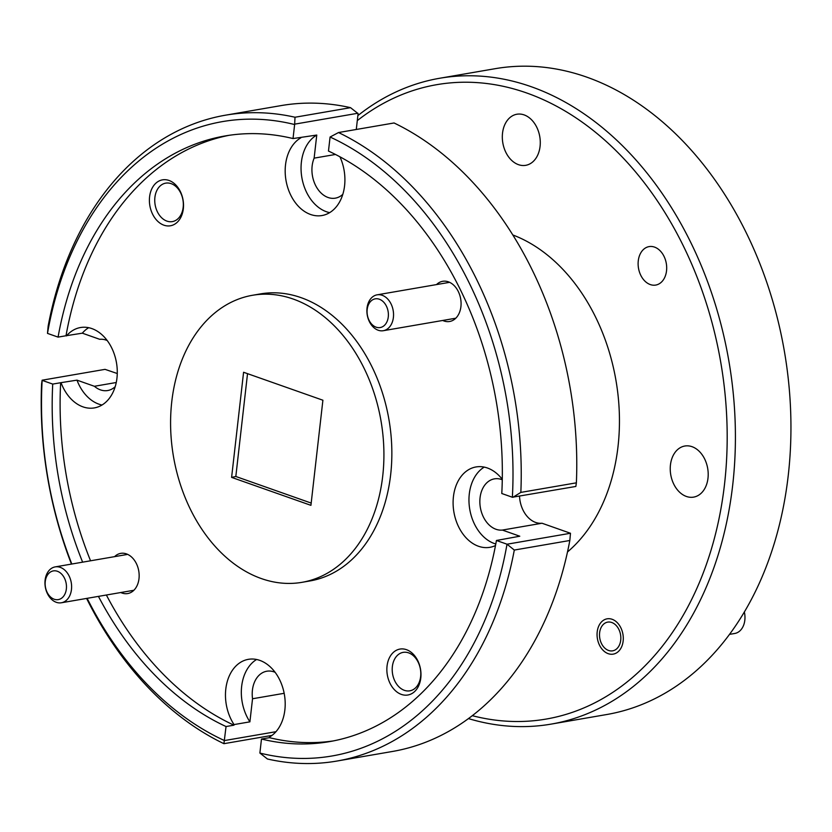 <?xml version="1.0" encoding="UTF-8"?>
<svg xmlns="http://www.w3.org/2000/svg" width="832" height="832" viewBox="0 0 832 832"><rect width="100%" height="100%" fill="white"/><g stroke="black" fill="none" stroke-linecap="round" stroke-linejoin="round"><path stroke-width="1.25" d="M729.487 634.379L734.739 633.474A18.21 13.166 -99.8 0 0 744.349 611.967M608.577 650.458A14.56 10.525 -99.8 0 0 620.724 640.193A14.56 10.525 -99.8 0 0 611.77 622.502A14.56 10.525 -99.8 0 0 599.622 632.757A14.56 10.525 -99.8 0 0 608.577 650.458M54.215 599.238A14.56 10.525 -99.8 0 0 66.352 588.973A14.56 10.525 -99.8 0 0 57.398 571.282A14.56 10.525 -99.8 0 0 45.261 581.537A14.56 10.525 -99.8 0 0 54.215 599.238M60.278 567.362A18.21 13.166 80.2 0 1 71.604 586.061A18.21 13.166 80.2 0 1 61.381 602.774A18.21 13.166 80.2 0 1 56.295 602.306A18.21 13.166 80.2 0 1 44.959 583.606A18.21 13.166 80.2 0 1 55.193 566.894A18.21 13.166 80.2 0 1 60.278 567.362M311.189 503.079L235.82 476.486L247.53 373.651M551.086 724.121L606.622 714.542A327.704 236.912 -99.8 0 0 788.268 475.259A327.704 236.912 -99.8 0 0 495.258 68.671L439.722 78.25A327.704 236.912 80.2 0 1 732.732 484.838A327.704 236.912 80.2 0 1 551.086 724.121A327.704 236.912 80.2 0 1 468.447 718.588M472.295 715.676A321.87 232.7 -99.8 0 0 724.547 484.026A321.87 232.7 -99.8 0 0 616.2 150.873A321.87 232.7 -99.8 0 0 357.292 120.619M357.864 115.606A327.704 236.912 80.2 0 1 439.722 78.25M87.131 598.333A321.87 232.7 -99.8 0 0 224.442 740.563L275.954 731.702M106.371 595.015A307.31 222.175 -99.8 0 0 233.969 725.182L226.044 726.544L223.922 743.683A327.704 236.912 80.2 0 1 86.601 598.426M272.002 735.394L223.922 743.683M117.27 373.526L105.04 369.356L42.13 380.203L41.6 383.833A327.704 236.912 80.2 0 0 71.458 564.086M42.13 380.203L42.141 380.359A321.87 232.7 -99.8 0 0 71.812 564.023M336.908 761.051L392.434 751.473A327.704 236.912 -99.8 0 0 569.826 540.488L570.482 533.26L507.042 544.211L514.301 550.056A327.704 236.912 80.2 0 1 336.908 761.051A327.704 236.912 80.2 0 1 267.426 758.992L259.886 753.054A321.87 232.7 -99.8 0 0 507.01 544.201L507.042 544.211M569.826 540.488L514.301 550.056M356.283 129.48L358.093 113.599L350.542 107.671A327.704 236.912 -99.8 0 0 281.07 105.602L225.545 115.18A327.704 236.912 80.2 0 1 295.017 117.239L350.542 107.671M295.017 117.239L294.632 124.54A321.87 232.7 -99.8 0 0 47.497 333.393L48.142 326.165A327.704 236.912 80.2 0 1 225.545 115.18M357.864 113.256L294.954 124.103M576.378 482.83L575.848 486.45L512.366 497.245A321.87 232.7 -99.8 0 0 330.075 137.03L338.52 132.538A327.704 236.912 80.2 0 1 520.842 492.398L576.378 482.83A327.704 236.912 -99.8 0 0 394.056 122.97L338.52 132.538M512.938 497.297L520.842 492.398M512.366 497.245L501.79 493.511A307.31 222.175 -99.8 0 0 328.474 151.05L330.075 137.03M294.632 124.54L293.03 138.559L316.763 135.054L314.132 158.142L335.483 154.461M519.532 496.163A25.927 18.741 -99.8 0 0 542.017 523.234L570.482 533.26M542.017 523.234L502.362 530.067L519.782 536.214L496.434 540.478L507.01 544.201M284.159 693.306L252.533 698.755L249.902 721.843L234.042 724.578L233.969 725.182M259.886 753.054L261.477 739.034L269.412 737.672A307.31 222.175 -99.8 0 0 333.434 740.906M234.042 724.578A40.778 29.484 -99.8 0 1 225.794 689.104A40.778 29.484 -99.8 0 1 248.394 659.329A40.778 29.484 -99.8 0 1 284.866 709.925A40.778 29.484 -99.8 0 1 269.485 737.069L269.412 737.672M229.018 135.325A307.31 222.175 -99.8 0 0 66.009 335.754L58.074 337.116L47.497 333.393M107.224 340.538A25.927 18.741 -99.8 0 0 99.746 339.321L82.326 333.174L66.009 335.754M42.141 380.359L52.728 384.082L60.653 382.72A307.31 222.175 -99.8 0 0 90.553 560.789M116.251 382.512L94.401 386.287L76.981 380.141L60.653 382.72M310.929 505.336L322.899 400.223L243.578 372.268L231.608 477.381L310.929 505.336M235.82 476.486L231.608 477.381M169 180.45A23.306 16.848 -99.8 0 0 149.583 196.872A23.306 16.848 -99.8 0 0 163.904 225.181A23.306 16.848 -99.8 0 0 183.331 208.77A23.306 16.848 -99.8 0 0 169 180.45M171.163 183.643A19.521 14.113 -99.8 0 0 165.714 183.144A19.521 14.113 -99.8 0 0 154.752 201.063A19.521 14.113 -99.8 0 0 166.899 221.104A19.521 14.113 -99.8 0 0 172.349 221.603A19.521 14.113 -99.8 0 0 183.321 203.694A19.521 14.113 -99.8 0 0 171.163 183.643M406.474 649.678A23.306 16.848 -99.8 0 0 387.046 666.089A23.306 16.848 -99.8 0 0 401.378 694.408A23.306 16.848 -99.8 0 0 420.794 677.986A23.306 16.848 -99.8 0 0 406.474 649.678M408.637 652.87A19.521 14.113 -99.8 0 0 403.187 652.361A19.521 14.113 -99.8 0 0 392.215 670.28A19.521 14.113 -99.8 0 0 404.362 690.331A19.521 14.113 -99.8 0 0 409.812 690.83A19.521 14.113 -99.8 0 0 420.784 672.911A19.521 14.113 -99.8 0 0 408.637 652.87M120.775 592.53A20.394 14.737 -99.8 0 0 121.992 593.029A20.394 14.737 -99.8 0 0 138.996 578.666A20.394 14.737 -99.8 0 0 126.454 553.894A20.394 14.737 -99.8 0 0 114.587 556.65M442.697 320.466A20.394 14.737 -99.8 0 0 443.924 320.965A20.394 14.737 -99.8 0 0 460.918 306.602A20.394 14.737 -99.8 0 0 448.375 281.83A20.394 14.737 -99.8 0 0 436.519 284.586M94.401 386.287A25.927 18.741 -99.8 0 0 107.682 390.541A25.927 18.741 -99.8 0 0 115.18 386.703M76.981 380.141A40.778 29.484 -99.8 0 0 102.014 405.018M88.681 327.694A40.778 29.484 -99.8 0 0 82.326 333.174M61.11 382.876A40.778 29.484 -99.8 0 0 94.349 407.909A40.778 29.484 -99.8 0 0 116.47 362.71A40.778 29.484 -99.8 0 0 80.486 327.538A40.778 29.484 -99.8 0 0 66.466 335.91M256.599 659.485A40.778 29.484 -99.8 0 0 241.654 686.369A40.778 29.484 -99.8 0 0 249.902 721.843M275.132 672.329A25.927 18.741 -99.8 0 0 266.791 671.226A25.927 18.741 -99.8 0 0 252.418 690.165A25.927 18.741 -99.8 0 0 252.533 698.755M502.268 479.752A25.927 18.741 -99.8 0 0 494.426 478.858A25.927 18.741 -99.8 0 0 480.054 497.786A25.927 18.741 -99.8 0 0 502.362 530.067M484.234 467.106A40.778 29.484 -99.8 0 0 469.29 493.99A40.778 29.484 -99.8 0 0 495.789 543.993M502.278 479.315A40.778 29.484 -99.8 0 0 476.029 466.95A40.778 29.484 -99.8 0 0 453.43 496.725A40.778 29.484 -99.8 0 0 489.892 547.321A40.778 29.484 -99.8 0 0 495.498 545.542M314.132 158.142A25.927 18.741 -99.8 0 0 312.135 165.994A25.927 18.741 -99.8 0 0 335.317 198.162A25.927 18.741 -99.8 0 0 342.815 194.324M316.763 135.054A40.778 29.484 -99.8 0 0 301.382 162.198A40.778 29.484 -99.8 0 0 329.649 212.638M300.893 137.79A40.778 29.484 -99.8 0 0 285.511 164.934A40.778 29.484 -99.8 0 0 321.974 215.54A40.778 29.484 -99.8 0 0 344.583 185.754A40.778 29.484 -99.8 0 0 339.934 156.801M171.777 401.617A145.642 105.3 -99.8 0 0 302.006 582.327A145.642 105.3 -99.8 0 0 382.73 475.977A145.642 105.3 -99.8 0 0 252.512 295.277A145.642 105.3 -99.8 0 0 171.777 401.617M302.006 582.327L309.941 580.954A145.642 105.3 -99.8 0 0 390.666 474.604A145.642 105.3 -99.8 0 0 260.437 293.904L252.512 295.277M293.03 138.559A307.31 222.175 -99.8 0 0 225.035 135.959A307.31 222.175 -99.8 0 0 58.074 337.116M654.534 247.104A19.521 14.113 -99.8 0 0 649.085 246.605A19.521 14.113 -99.8 0 0 638.123 264.524A19.521 14.113 -99.8 0 0 650.27 284.565A19.521 14.113 -99.8 0 0 655.72 285.074A19.521 14.113 -99.8 0 0 666.682 267.155A19.521 14.113 -99.8 0 0 654.534 247.104M612.134 619.289A17.919 12.948 -99.8 0 0 607.131 618.821A17.919 12.948 -99.8 0 0 597.064 635.274A17.919 12.948 -99.8 0 0 608.213 653.671A17.919 12.948 -99.8 0 0 613.215 654.129A17.919 12.948 -99.8 0 0 623.282 637.686A17.919 12.948 -99.8 0 0 612.134 619.289M518.471 164.663A25.927 18.741 80.2 0 1 502.33 138.039A25.927 18.741 80.2 0 1 516.901 114.234A25.927 18.741 80.2 0 1 524.139 114.91A25.927 18.741 80.2 0 1 540.27 141.534A25.927 18.741 80.2 0 1 525.71 165.329A25.927 18.741 80.2 0 1 518.471 164.663M686.379 496.454A25.927 18.741 80.2 0 1 670.249 469.83A25.927 18.741 80.2 0 1 684.809 446.025A25.927 18.741 80.2 0 1 692.047 446.69A25.927 18.741 80.2 0 1 708.188 473.325A25.927 18.741 80.2 0 1 693.618 497.12A25.927 18.741 80.2 0 1 686.379 496.454M52.728 384.082A307.31 222.175 -99.8 0 0 82.628 562.162M98.436 596.378A307.31 222.175 -99.8 0 0 226.044 726.544M567.497 551.959A174.772 126.36 -99.8 0 0 618.02 446.482A174.772 126.36 -99.8 0 0 512.834 234.967M261.477 739.034A307.31 222.175 -99.8 0 0 329.472 741.634A307.31 222.175 -99.8 0 0 496.434 540.478M376.137 327.174A14.56 10.525 -99.8 0 0 388.274 316.919A14.56 10.525 -99.8 0 0 379.319 299.218A14.56 10.525 -99.8 0 0 367.182 309.483A14.56 10.525 -99.8 0 0 376.137 327.174M382.2 295.298A18.21 13.166 80.2 0 1 393.536 313.997A18.21 13.166 80.2 0 1 383.302 330.71A18.21 13.166 80.2 0 1 378.217 330.242A18.21 13.166 80.2 0 1 366.891 311.542A18.21 13.166 80.2 0 1 377.114 294.83A18.21 13.166 80.2 0 1 382.2 295.298M133.858 590.273L61.381 602.774M126.89 554.528L55.193 566.894M455.79 318.209L383.302 330.71M448.812 282.464L377.114 294.83"/></g></svg>
